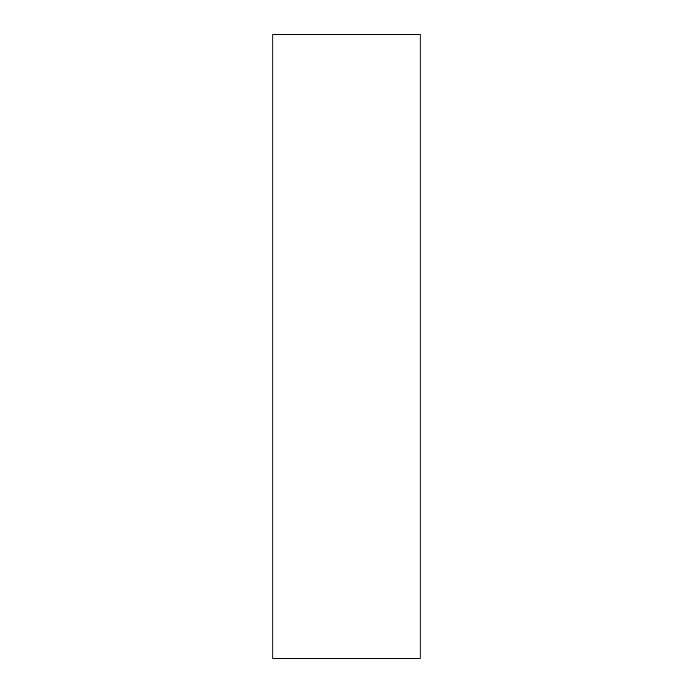 <?xml version="1.0" encoding="UTF-8"?>
<svg xmlns="http://www.w3.org/2000/svg" width="693" height="693" viewBox="0 0 693 693"><rect width="100%" height="100%" fill="white"/><g stroke="black" fill="none" stroke-linecap="round" stroke-linejoin="round"><path stroke-width="1.04" d="M420.166 346.5L420.166 34.65L272.834 34.65L272.834 658.35L420.166 658.35L420.166 346.5"/></g></svg>
